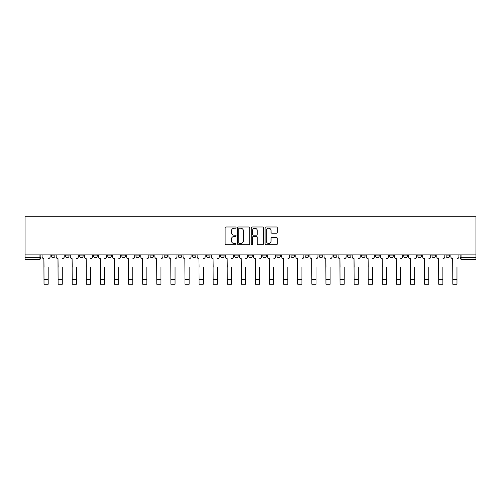 <?xml version="1.0" encoding="UTF-8"?>
<svg xmlns="http://www.w3.org/2000/svg" width="501" height="501" viewBox="0 0 501 501"><rect width="100%" height="100%" fill="white"/><g stroke="black" fill="none" stroke-linecap="round" stroke-linejoin="round"><path stroke-width="0.75" d="M236.04 227.592A0.62 0.62 0 0 0 235.42 226.972L226.001 226.972A0.889 0.889 0 0 0 225.112 227.855L225.112 243.824A0.889 0.889 0 0 0 226.001 244.707L235.42 244.707A0.62 0.62 0 0 0 236.04 244.087A0.62 0.62 0 0 0 235.42 243.467L234.205 243.467A2.837 2.837 0 0 1 231.362 240.63L231.362 239.296A2.837 2.837 0 0 1 234.205 236.459L235.42 236.459A0.62 0.62 0 0 0 236.04 235.839A0.62 0.62 0 0 0 235.42 235.22L234.205 235.22A2.837 2.837 0 0 1 231.362 232.383L231.362 231.049A2.837 2.837 0 0 1 234.205 228.212L235.42 228.212A0.62 0.62 0 0 0 236.04 227.592M431.943 254.903L431.943 255.898L435.557 255.898A1.81 1.81 0 0 1 433.753 257.708A1.81 1.81 0 0 1 431.943 255.898L431.943 254.903M417.847 254.903L417.847 255.898L421.46 255.898A1.81 1.81 0 0 1 419.656 257.708A1.81 1.81 0 0 1 417.847 255.898L417.847 254.903M333.271 254.903L333.271 255.898L336.885 255.898A1.81 1.81 0 0 1 335.075 257.708A1.81 1.81 0 0 1 333.271 255.898L333.271 254.903M319.175 254.903L319.175 255.898L322.788 255.898A1.81 1.81 0 0 1 320.984 257.708A1.81 1.81 0 0 1 319.175 255.898L319.175 254.903M305.078 254.903L305.078 255.898L308.691 255.898A1.81 1.81 0 0 1 306.888 257.708A1.81 1.81 0 0 1 305.078 255.898L305.078 254.903M276.884 254.903L276.884 255.898L280.497 255.898A1.81 1.81 0 0 1 278.694 257.708A1.81 1.81 0 0 1 276.884 255.898L276.884 254.903M248.69 255.898L248.69 254.903L248.69 255.898A1.81 1.81 0 0 0 250.5 257.708A1.81 1.81 0 0 1 248.69 255.898L252.31 255.898A1.81 1.81 0 0 1 250.5 257.708A1.81 1.81 0 0 0 252.31 255.898L252.31 254.903L252.31 255.898M234.6 255.898L234.6 254.903L234.6 255.898A1.81 1.81 0 0 0 236.403 257.708A1.81 1.81 0 0 1 234.6 255.898L238.213 255.898A1.81 1.81 0 0 1 236.403 257.708M220.503 255.898L220.503 254.903L220.503 255.898A1.81 1.81 0 0 0 222.306 257.708A1.81 1.81 0 0 1 220.503 255.898L224.116 255.898A1.81 1.81 0 0 1 222.306 257.708A1.81 1.81 0 0 0 224.116 255.898L224.116 254.903L224.116 255.898M206.406 254.903L206.406 255.898L210.019 255.898A1.81 1.81 0 0 1 208.209 257.708A1.81 1.81 0 0 1 206.406 255.898L206.406 254.903M192.309 254.903L192.309 255.898L195.922 255.898A1.81 1.81 0 0 1 194.112 257.708A1.81 1.81 0 0 1 192.309 255.898L192.309 254.903M178.212 254.903L178.212 255.898L181.825 255.898A1.81 1.81 0 0 1 180.016 257.708A1.81 1.81 0 0 1 178.212 255.898L178.212 254.903M164.115 255.898L164.115 254.903L164.115 255.898A1.81 1.81 0 0 0 165.925 257.708A1.81 1.81 0 0 1 164.115 255.898L167.729 255.898A1.81 1.81 0 0 1 165.925 257.708M135.921 255.898L135.921 254.903L135.921 255.898A1.81 1.81 0 0 0 137.731 257.708A1.81 1.81 0 0 1 135.921 255.898L139.535 255.898A1.81 1.81 0 0 1 137.731 257.708A1.81 1.81 0 0 0 139.535 255.898L139.535 254.903L139.535 255.898M121.824 255.898L121.824 254.903L121.824 255.898A1.81 1.81 0 0 0 123.634 257.708A1.81 1.81 0 0 1 121.824 255.898L125.438 255.898A1.81 1.81 0 0 1 123.634 257.708A1.81 1.81 0 0 0 125.438 255.898L125.438 254.903L125.438 255.898M107.728 255.898L107.728 254.903L107.728 255.898A1.81 1.81 0 0 0 109.537 257.708A1.81 1.81 0 0 1 107.728 255.898L111.347 255.898A1.81 1.81 0 0 1 109.537 257.708A1.81 1.81 0 0 0 111.347 255.898L111.347 254.903L111.347 255.898M93.637 255.898L93.637 254.903L93.637 255.898A1.81 1.81 0 0 0 95.441 257.708A1.81 1.81 0 0 1 93.637 255.898L97.25 255.898A1.81 1.81 0 0 1 95.441 257.708M79.54 255.898L79.54 254.903L79.54 255.898A1.81 1.81 0 0 0 81.344 257.708A1.81 1.81 0 0 1 79.54 255.898L83.153 255.898A1.81 1.81 0 0 1 81.344 257.708A1.81 1.81 0 0 0 83.153 255.898L83.153 254.903L83.153 255.898M65.443 255.898L65.443 254.903L65.443 255.898A1.81 1.81 0 0 0 67.247 257.708A1.81 1.81 0 0 1 65.443 255.898L69.057 255.898A1.81 1.81 0 0 1 67.247 257.708A1.81 1.81 0 0 0 69.057 255.898L69.057 254.903L69.057 255.898M276.42 233.222A0.889 0.889 0 0 0 277.31 232.332L277.31 227.855A0.889 0.889 0 0 0 276.42 226.972L265.956 226.972A0.889 0.889 0 0 0 265.067 227.855L265.067 243.824A0.889 0.889 0 0 0 265.956 244.707L276.42 244.707A0.889 0.889 0 0 0 277.31 243.824L277.31 238.413A0.889 0.889 0 0 0 276.42 237.524L271.943 237.524A0.889 0.889 0 0 0 271.054 238.413L271.054 241.094A2.373 2.373 0 0 1 268.68 243.467A2.373 2.373 0 0 1 266.313 241.094L266.313 230.585A2.373 2.373 0 0 1 268.68 228.212A2.373 2.373 0 0 1 271.054 230.585L271.054 232.332A0.889 0.889 0 0 0 271.943 233.222L276.42 233.222M475.95 254.903L25.05 254.903L25.05 216.77L475.95 216.77L475.95 259.512L461.947 259.512A1.81 1.81 0 0 1 460.137 257.708L475.95 257.708M249.723 227.855A0.889 0.889 0 0 0 248.834 226.972L238.37 226.972A0.889 0.889 0 0 0 237.487 227.855L237.487 243.824A0.889 0.889 0 0 0 238.37 244.707L248.834 244.707A0.889 0.889 0 0 0 249.723 243.824L249.723 227.855M252.166 226.972L262.63 226.972A0.889 0.889 0 0 1 263.513 227.855L263.513 243.824A0.889 0.889 0 0 1 262.63 244.707L258.153 244.707A0.889 0.889 0 0 1 257.264 243.824L257.264 237.349A0.889 0.889 0 0 0 256.374 236.459L253.406 236.459A0.889 0.889 0 0 0 252.517 237.349L252.517 244.087A0.62 0.62 0 0 1 251.897 244.707A0.62 0.62 0 0 1 251.277 244.087L251.277 227.855A0.889 0.889 0 0 1 252.166 226.972M460.137 254.903L460.137 257.708M40.863 254.903L40.863 257.708L40.863 254.903M39.053 254.903L39.053 259.512L25.05 259.512L25.05 257.708L40.863 257.708A1.81 1.81 0 0 1 39.053 259.512A1.81 1.81 0 0 0 40.863 257.708M25.05 254.903L25.05 257.708M449.654 254.903L449.654 255.898A1.81 1.81 0 0 1 447.85 257.708A1.81 1.81 0 0 1 446.04 255.898L449.654 255.898M446.04 254.903L446.04 255.898M435.557 254.903L435.557 255.898M421.46 254.903L421.46 255.898L421.46 254.903M407.363 254.903L407.363 255.898A1.81 1.81 0 0 1 405.56 257.708A1.81 1.81 0 0 1 403.75 255.898L407.363 255.898M403.75 254.903L403.75 255.898M393.272 254.903L393.272 255.898A1.81 1.81 0 0 1 391.463 257.708A1.81 1.81 0 0 1 389.653 255.898L393.272 255.898M389.653 254.903L389.653 255.898M379.176 254.903L379.176 255.898A1.81 1.81 0 0 1 377.366 257.708A1.81 1.81 0 0 1 375.562 255.898L379.176 255.898M375.562 254.903L375.562 255.898M365.079 254.903L365.079 255.898A1.81 1.81 0 0 1 363.269 257.708A1.81 1.81 0 0 1 361.465 255.898L365.079 255.898M361.465 254.903L361.465 255.898M350.982 254.903L350.982 255.898A1.81 1.81 0 0 1 349.172 257.708A1.81 1.81 0 0 1 347.368 255.898L350.982 255.898M347.368 254.903L347.368 255.898M336.885 254.903L336.885 255.898A1.81 1.81 0 0 1 335.075 257.708M322.788 254.903L322.788 255.898M308.691 255.898L308.691 254.903L308.691 255.898A1.81 1.81 0 0 1 306.888 257.708M294.594 254.903L294.594 255.898A1.81 1.81 0 0 1 292.791 257.708A1.81 1.81 0 0 1 290.981 255.898A1.81 1.81 0 0 0 292.791 257.708A1.81 1.81 0 0 0 294.594 255.898L290.981 255.898L290.981 254.903M280.497 255.898L280.497 254.903L280.497 255.898A1.81 1.81 0 0 1 278.694 257.708M266.4 254.903L266.4 255.898A1.81 1.81 0 0 1 264.597 257.708A1.81 1.81 0 0 1 262.787 255.898A1.81 1.81 0 0 0 264.597 257.708M262.787 254.903L262.787 255.898L266.4 255.898M238.213 254.903L238.213 255.898L238.213 254.903M210.019 255.898L210.019 254.903L210.019 255.898A1.81 1.81 0 0 1 208.209 257.708M195.922 255.898L195.922 254.903L195.922 255.898A1.81 1.81 0 0 1 194.112 257.708M181.825 255.898L181.825 254.903L181.825 255.898A1.81 1.81 0 0 1 180.016 257.708M167.729 254.903L167.729 255.898L167.729 254.903M153.632 255.898L153.632 254.903L153.632 255.898A1.81 1.81 0 0 1 151.828 257.708A1.81 1.81 0 0 1 150.018 255.898L153.632 255.898A1.81 1.81 0 0 1 151.828 257.708M150.018 254.903L150.018 255.898M97.25 254.903L97.25 255.898L97.25 254.903M54.96 254.903L54.96 255.898A1.81 1.81 0 0 1 53.15 257.708A1.81 1.81 0 0 1 51.346 255.898A1.81 1.81 0 0 0 53.15 257.708A1.81 1.81 0 0 0 54.96 255.898L54.96 254.903M51.346 254.903L51.346 255.898L54.96 255.898M239.346 228.212A0.62 0.62 0 0 0 238.726 228.832L238.726 242.847A0.62 0.62 0 0 0 239.346 243.467L240.63 243.467A2.837 2.837 0 0 0 243.473 240.63L243.473 231.049A2.837 2.837 0 0 0 240.63 228.212L239.346 228.212M257.264 230.629A2.373 2.373 0 0 0 254.89 228.256A2.373 2.373 0 0 0 252.517 230.629L252.517 234.33A0.889 0.889 0 0 0 253.406 235.22L256.374 235.22A0.889 0.889 0 0 0 257.264 234.33L257.264 230.629M42.084 256.8L42.084 254.903L42.084 256.8A1.81 1.81 0 0 0 43.888 258.61L44.025 267.196M43.888 258.61L44.025 284.23L48.184 284.23L48.184 267.196M50.125 256.8L50.125 254.903L50.125 256.8A1.81 1.81 0 0 1 48.315 258.61M48.184 284.23L44.025 284.23M56.181 256.8L56.181 254.903L56.181 256.8A1.81 1.81 0 0 0 57.984 258.61L58.122 267.196M57.984 258.61L58.122 284.23L62.281 284.23L62.281 267.196M64.222 256.8L64.222 254.903L64.222 256.8A1.81 1.81 0 0 1 62.412 258.61M70.278 256.8L70.278 254.903L70.278 256.8A1.81 1.81 0 0 0 72.081 258.61L72.219 267.196M72.081 258.61L72.219 284.23L76.377 284.23L76.377 267.196M78.319 256.8L78.319 254.903L78.319 256.8A1.81 1.81 0 0 1 76.509 258.61M62.281 284.23L58.122 284.23M76.377 284.23L72.219 284.23M84.375 256.8L84.375 254.903L84.375 256.8A1.81 1.81 0 0 0 86.178 258.61L86.316 267.196M86.178 258.61L86.316 284.23L90.468 284.23L90.468 267.196M92.416 256.8L92.416 254.903L92.416 256.8A1.81 1.81 0 0 1 90.606 258.61M98.465 256.8L98.465 254.903L98.465 256.8A1.81 1.81 0 0 0 100.275 258.61L100.413 267.196M100.275 258.61L100.413 284.23L104.565 284.23L104.565 267.196M106.513 256.8L106.513 254.903L106.513 256.8A1.81 1.81 0 0 1 104.703 258.61M112.562 256.8L112.562 254.903L112.562 256.8A1.81 1.81 0 0 0 114.372 258.61L114.51 267.196M114.372 258.61L114.51 284.23L118.662 284.23L118.662 267.196M120.609 256.8L120.609 254.903L120.609 256.8A1.81 1.81 0 0 1 118.8 258.61M90.468 284.23L86.316 284.23M104.565 284.23L100.413 284.23M118.662 284.23L114.51 284.23M126.659 256.8L126.659 254.903L126.659 256.8A1.81 1.81 0 0 0 128.469 258.61L128.6 267.196M128.469 258.61L128.6 284.23L132.759 284.23L132.759 267.196M134.7 256.8L134.7 254.903L134.7 256.8A1.81 1.81 0 0 1 132.897 258.61M132.759 284.23L128.6 284.23M140.756 256.8L140.756 254.903L140.756 256.8A1.81 1.81 0 0 0 142.566 258.61L142.697 267.196M142.566 258.61L142.697 284.23L146.856 284.23L146.856 267.196M148.797 256.8L148.797 254.903L148.797 256.8A1.81 1.81 0 0 1 146.993 258.61M146.856 284.23L142.697 284.23M154.853 256.8L154.853 254.903L154.853 256.8A1.81 1.81 0 0 0 156.663 258.61L156.794 267.196M156.663 258.61L156.794 284.23L160.953 284.23L160.953 267.196M162.894 256.8L162.894 254.903L162.894 256.8A1.81 1.81 0 0 1 161.09 258.61M160.953 284.23L156.794 284.23M168.95 256.8L168.95 254.903L168.95 256.8A1.81 1.81 0 0 0 170.76 258.61L170.891 267.196M170.76 258.61L170.891 284.23L175.049 284.23L175.049 267.196M176.991 256.8L176.991 254.903L176.991 256.8A1.81 1.81 0 0 1 175.187 258.61M175.049 284.23L170.891 284.23M183.047 256.8L183.047 254.903L183.047 256.8A1.81 1.81 0 0 0 184.85 258.61L184.988 267.196M184.85 258.61L184.988 284.23L189.146 284.23L189.146 267.196M191.088 256.8L191.088 254.903L191.088 256.8A1.81 1.81 0 0 1 189.278 258.61M197.143 256.8L197.143 254.903L197.143 256.8A1.81 1.81 0 0 0 198.947 258.61L199.085 267.196M198.947 258.61L199.085 284.23L203.243 284.23L203.243 267.196M205.185 256.8L205.185 254.903L205.185 256.8A1.81 1.81 0 0 1 203.375 258.61M211.24 256.8L211.24 254.903L211.24 256.8A1.81 1.81 0 0 0 213.044 258.61L213.182 267.196M213.044 258.61L213.182 284.23L217.34 284.23L217.34 267.196M219.281 256.8L219.281 254.903L219.281 256.8A1.81 1.81 0 0 1 217.472 258.61M225.337 256.8L225.337 254.903L225.337 256.8A1.81 1.81 0 0 0 227.141 258.61L227.279 267.196M227.141 258.61L227.279 284.23L231.437 284.23L231.437 267.196M233.378 256.8L233.378 254.903L233.378 256.8A1.81 1.81 0 0 1 231.568 258.61M239.428 256.8L239.428 254.903L239.428 256.8A1.81 1.81 0 0 0 241.238 258.61L241.376 267.196M241.238 258.61L241.376 284.23L245.528 284.23L245.528 267.196M247.475 256.8L247.475 254.903L247.475 256.8A1.81 1.81 0 0 1 245.665 258.61M253.525 256.8L253.525 254.903L253.525 256.8A1.81 1.81 0 0 0 255.335 258.61L255.472 267.196M255.335 258.61L255.472 284.23L259.624 284.23L259.624 267.196M261.572 256.8L261.572 254.903L261.572 256.8A1.81 1.81 0 0 1 259.762 258.61M189.146 284.23L184.988 284.23M203.243 284.23L199.085 284.23M217.34 284.23L213.182 284.23M231.437 284.23L227.279 284.23M245.528 284.23L241.376 284.23M259.624 284.23L255.472 284.23M267.622 256.8L267.622 254.903L267.622 256.8A1.81 1.81 0 0 0 269.432 258.61L269.563 267.196M269.432 258.61L269.563 284.23L273.721 284.23L273.721 267.196M275.663 256.8L275.663 254.903L275.663 256.8A1.81 1.81 0 0 1 273.859 258.61M273.721 284.23L269.563 284.23M281.719 256.8L281.719 254.903L281.719 256.8A1.81 1.81 0 0 0 283.528 258.61L283.66 267.196M283.528 258.61L283.66 284.23L287.818 284.23L287.818 267.196M289.76 256.8L289.76 254.903L289.76 256.8A1.81 1.81 0 0 1 287.956 258.61M287.818 284.23L283.66 284.23M295.815 256.8L295.815 254.903L295.815 256.8A1.81 1.81 0 0 0 297.625 258.61L297.757 267.196M297.625 258.61L297.757 284.23L301.915 284.23L301.915 267.196M303.856 256.8L303.856 254.903L303.856 256.8A1.81 1.81 0 0 1 302.053 258.61M301.915 284.23L297.757 284.23M309.912 256.8L309.912 254.903L309.912 256.8A1.81 1.81 0 0 0 311.722 258.61L311.854 267.196M311.722 258.61L311.854 284.23L316.012 284.23L316.012 267.196M317.953 256.8L317.953 254.903L317.953 256.8A1.81 1.81 0 0 1 316.15 258.61M316.012 284.23L311.854 284.23M324.009 256.8L324.009 254.903L324.009 256.8A1.81 1.81 0 0 0 325.813 258.61L325.951 267.196M325.813 258.61L325.951 284.23L330.109 284.23L330.109 267.196M332.05 256.8L332.05 254.903L332.05 256.8A1.81 1.81 0 0 1 330.24 258.61M330.109 284.23L325.951 284.23M338.106 256.8L338.106 254.903L338.106 256.8A1.81 1.81 0 0 0 339.91 258.61L340.047 267.196M339.91 258.61L340.047 284.23L344.206 284.23L344.206 267.196M346.147 256.8L346.147 254.903L346.147 256.8A1.81 1.81 0 0 1 344.337 258.61M344.206 284.23L340.047 284.23M352.203 256.8L352.203 254.903L352.203 256.8A1.81 1.81 0 0 0 354.007 258.61L354.144 267.196M354.007 258.61L354.144 284.23L358.303 284.23L358.303 267.196M360.244 256.8L360.244 254.903L360.244 256.8A1.81 1.81 0 0 1 358.434 258.61M358.303 284.23L354.144 284.23M366.3 256.8L366.3 254.903L366.3 256.8A1.81 1.81 0 0 0 368.103 258.61L368.241 267.196M368.103 258.61L368.241 284.23L372.4 284.23L372.4 267.196M374.341 256.8L374.341 254.903L374.341 256.8A1.81 1.81 0 0 1 372.531 258.61M372.4 284.23L368.241 284.23M380.391 256.8L380.391 254.903L380.391 256.8A1.81 1.81 0 0 0 382.2 258.61L382.338 267.196M382.2 258.61L382.338 284.23L386.49 284.23L386.49 267.196M388.438 256.8L388.438 254.903L388.438 256.8A1.81 1.81 0 0 1 386.628 258.61M386.49 284.23L382.338 284.23M394.487 256.8L394.487 254.903L394.487 256.8A1.81 1.81 0 0 0 396.297 258.61L396.435 267.196M396.297 258.61L396.435 284.23L400.587 284.23L400.587 267.196M402.535 256.8L402.535 254.903L402.535 256.8A1.81 1.81 0 0 1 400.725 258.61M400.587 284.23L396.435 284.23M408.584 256.8L408.584 254.903L408.584 256.8A1.81 1.81 0 0 0 410.394 258.61L410.532 267.196M410.394 258.61L410.532 284.23L414.684 284.23L414.684 267.196M416.625 256.8L416.625 254.903L416.625 256.8A1.81 1.81 0 0 1 414.822 258.61M414.684 284.23L410.532 284.23M422.681 256.8L422.681 254.903L422.681 256.8A1.81 1.81 0 0 0 424.491 258.61L424.623 267.196M424.491 258.61L424.623 284.23L428.781 284.23L428.781 267.196M430.722 256.8L430.722 254.903L430.722 256.8A1.81 1.81 0 0 1 428.919 258.61M428.781 284.23L424.623 284.23M436.778 256.8L436.778 254.903L436.778 256.8A1.81 1.81 0 0 0 438.588 258.61L438.719 267.196M438.588 258.61L438.719 284.23L442.878 284.23L442.878 267.196M444.819 256.8L444.819 254.903L444.819 256.8A1.81 1.81 0 0 1 443.016 258.61M442.878 284.23L438.719 284.23M450.875 256.8L450.875 254.903L450.875 256.8A1.81 1.81 0 0 0 452.685 258.61L452.816 267.196M452.685 258.61L452.816 284.23L456.975 284.23L456.975 267.196M458.916 256.8L458.916 254.903L458.916 256.8A1.81 1.81 0 0 1 457.112 258.61M456.975 284.23L452.816 284.23M461.947 254.903L461.947 259.512M48.184 279.664L44.025 279.664M62.281 279.664L58.122 279.664M76.377 279.664L72.219 279.664M90.468 279.664L86.316 279.664M104.565 279.664L100.413 279.664M118.662 279.664L114.51 279.664M132.759 279.664L128.6 279.664M146.856 279.664L142.697 279.664M160.953 279.664L156.794 279.664M175.049 279.664L170.891 279.664M189.146 279.664L184.988 279.664M203.243 279.664L199.085 279.664M217.34 279.664L213.182 279.664M231.437 279.664L227.279 279.664M245.528 279.664L241.376 279.664M259.624 279.664L255.472 279.664M273.721 279.664L269.563 279.664M287.818 279.664L283.66 279.664M301.915 279.664L297.757 279.664M316.012 279.664L311.854 279.664M330.109 279.664L325.951 279.664M344.206 279.664L340.047 279.664M358.303 279.664L354.144 279.664M372.4 279.664L368.241 279.664M386.49 279.664L382.338 279.664M400.587 279.664L396.435 279.664M414.684 279.664L410.532 279.664M428.781 279.664L424.623 279.664M442.878 279.664L438.719 279.664M456.975 279.664L452.816 279.664"/></g></svg>
